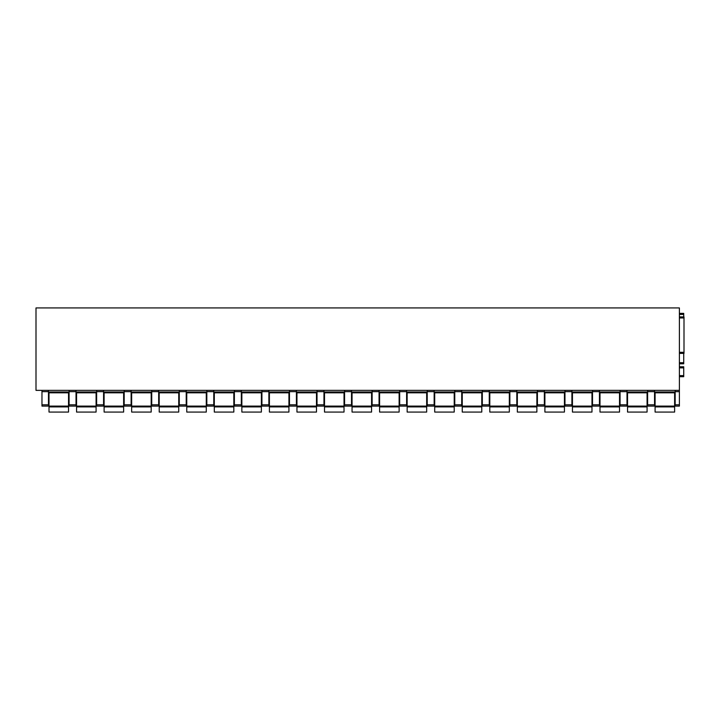 <?xml version="1.0" encoding="UTF-8"?>
<svg xmlns="http://www.w3.org/2000/svg" width="720" height="720" viewBox="0 0 720 720"><rect width="100%" height="100%" fill="white"/><g stroke="black" fill="none" stroke-linecap="round" stroke-linejoin="round"><path stroke-width="1.08" d="M684 316.89L679.392 316.89L684 316.89L684 353.385L679.392 353.385L684 353.385M679.392 390.366L36 390.366L36 307.935L679.392 307.935L679.392 406.098L675.162 406.098L675.162 404.802L679.392 404.802M654.552 392.805L675.162 392.805M654.552 404.802L654.552 406.098L647.613 406.098L647.613 391.662L654.552 391.662L654.552 404.802L647.613 404.802M647.613 390.366L647.613 391.662M627.003 390.366L627.003 404.802L620.064 404.802L620.064 406.098L627.003 406.098L627.003 404.802M654.552 390.366L654.552 391.662M627.003 392.805L647.613 392.805M620.064 390.366L620.064 404.802M599.454 390.366L599.454 404.802L592.515 404.802L592.515 406.098L599.454 406.098L599.454 404.802M592.515 390.366L592.515 404.802M571.905 390.366L571.905 404.802L564.966 404.802L564.966 406.098L571.905 406.098L571.905 404.802M564.966 390.366L564.966 404.802M544.356 390.366L544.356 404.802L537.417 404.802L537.417 406.098L544.356 406.098L544.356 404.802M537.417 390.366L537.417 404.802M516.807 390.366L516.807 404.802L509.868 404.802L509.868 406.098L516.807 406.098L516.807 404.802M509.868 390.366L509.868 404.802M489.258 390.366L489.258 404.802L482.319 404.802L482.319 406.098L489.258 406.098L489.258 404.802M482.319 390.366L482.319 404.802M461.709 390.366L461.709 404.802L454.77 404.802L454.77 406.098L461.709 406.098L461.709 404.802M454.77 390.366L454.77 404.802M434.16 390.366L434.16 404.802L427.221 404.802L427.221 406.098L434.16 406.098L434.16 404.802M427.221 390.366L427.221 404.802M406.611 390.366L406.611 404.802L399.672 404.802L399.672 406.098L406.611 406.098L406.611 404.802M399.672 390.366L399.672 404.802M379.062 390.366L379.062 404.802L372.123 404.802L372.123 406.098L379.062 406.098L379.062 404.802M372.123 390.366L372.123 404.802M351.513 390.366L351.513 404.802L344.574 404.802L344.574 406.098L351.513 406.098L351.513 404.802M344.574 390.366L344.574 404.802M323.964 390.366L323.964 404.802L317.025 404.802L317.025 406.098L323.964 406.098L323.964 404.802M317.025 390.366L317.025 404.802M296.415 390.366L296.415 404.802L289.476 404.802L289.476 406.098L296.415 406.098L296.415 404.802M289.476 390.366L289.476 404.802M268.866 390.366L268.866 404.802L261.927 404.802L261.927 406.098L268.866 406.098L268.866 404.802M261.927 390.366L261.927 404.802M241.317 390.366L241.317 404.802L234.378 404.802L234.378 406.098L241.317 406.098L241.317 404.802M234.378 390.366L234.378 404.802M213.768 390.366L213.768 404.802L206.829 404.802L206.829 406.098L213.768 406.098L213.768 404.802M206.829 390.366L206.829 404.802M186.219 390.366L186.219 404.802L179.28 404.802L179.28 406.098L186.219 406.098L186.219 404.802M179.28 390.366L179.28 404.802M158.67 390.366L158.67 404.802L151.731 404.802L151.731 406.098L158.67 406.098L158.67 404.802M151.731 390.366L151.731 404.802M131.121 390.366L131.121 404.802L124.182 404.802L124.182 406.098L131.121 406.098L131.121 404.802M124.182 390.366L124.182 404.802M103.572 390.366L103.572 404.802L96.633 404.802L96.633 406.098L103.572 406.098L103.572 404.802M96.633 390.366L96.633 404.802M76.023 390.366L76.023 404.802L69.084 404.802L69.084 406.098L76.023 406.098L76.023 404.802M69.084 390.366L69.084 404.802M48.474 390.366L48.474 404.802L41.967 404.802L41.967 406.098L48.474 406.098L48.474 404.802M41.967 390.366L41.967 404.802M599.454 392.805L620.064 392.805M571.905 392.805L592.515 392.805M544.356 392.805L564.966 392.805M516.807 392.805L537.417 392.805M489.258 392.805L509.868 392.805M461.709 392.805L482.319 392.805M434.16 392.805L454.77 392.805M406.611 392.805L427.221 392.805M379.062 392.805L399.672 392.805M351.513 392.805L372.123 392.805M323.964 392.805L344.574 392.805M296.415 392.805L317.025 392.805M268.866 392.805L289.476 392.805M241.317 392.805L261.927 392.805M213.768 392.805L234.378 392.805M186.219 392.805L206.829 392.805M158.67 392.805L179.28 392.805M131.121 392.805L151.731 392.805M103.572 392.805L124.182 392.805M76.023 392.805L96.633 392.805M48.474 392.805L69.084 392.805M675.162 390.366L675.162 404.802M679.392 376.704L683.73 376.704L683.73 366.777L679.392 366.777M679.392 362.709L683.73 362.709L683.73 363.798L679.392 363.798L683.73 363.798M683.73 362.709L683.73 353.385M683.73 316.89L683.73 313.362L679.392 313.362M49.014 406.908L68.535 406.908L68.535 412.065L49.014 412.065L49.014 392.805M68.535 392.805L68.535 406.908M76.563 406.908L96.084 406.908L96.084 412.065L76.563 412.065L76.563 392.805M96.084 392.805L96.084 406.908M104.112 406.908L123.633 406.908L123.633 412.065L104.112 412.065L104.112 392.805M123.633 392.805L123.633 406.908M131.661 406.908L151.182 406.908L151.182 412.065L131.661 412.065L131.661 392.805M151.182 392.805L151.182 406.908M159.21 406.908L178.731 406.908L178.731 412.065L159.21 412.065L159.21 392.805M178.731 392.805L178.731 406.908M186.759 406.908L206.28 406.908L206.28 412.065L186.759 412.065L186.759 392.805M206.28 392.805L206.28 406.908M214.308 406.908L233.829 406.908L233.829 412.065L214.308 412.065L214.308 392.805M233.829 392.805L233.829 406.908M241.857 406.908L261.378 406.908L261.378 412.065L241.857 412.065L241.857 392.805M261.378 392.805L261.378 406.908M269.406 406.908L288.927 406.908L288.927 412.065L269.406 412.065L269.406 392.805M288.927 392.805L288.927 406.908M296.955 406.908L316.476 406.908L316.476 412.065L296.955 412.065L296.955 392.805M316.476 392.805L316.476 406.908M324.504 406.908L344.025 406.908L344.025 412.065L324.504 412.065L324.504 392.805M344.025 392.805L344.025 406.908M352.053 406.908L371.574 406.908L371.574 412.065L352.053 412.065L352.053 392.805M371.574 392.805L371.574 406.908M379.602 406.908L399.123 406.908L399.123 412.065L379.602 412.065L379.602 392.805M399.123 392.805L399.123 406.908M407.151 406.908L426.672 406.908L426.672 412.065L407.151 412.065L407.151 392.805M426.672 392.805L426.672 406.908M434.7 406.908L454.221 406.908L454.221 412.065L434.7 412.065L434.7 392.805M454.221 392.805L454.221 406.908M462.249 406.908L481.779 406.908L481.779 412.065L462.249 412.065L462.249 392.805M481.779 392.805L481.779 406.908M489.798 406.908L509.328 406.908L509.328 412.065L489.798 412.065L489.798 392.805M509.328 392.805L509.328 406.908M517.347 406.908L536.877 406.908L536.877 412.065L517.347 412.065L517.347 392.805M536.877 392.805L536.877 406.908M544.896 406.908L564.426 406.908L564.426 412.065L544.896 412.065L544.896 392.805M564.426 392.805L564.426 406.908M572.445 406.908L591.975 406.908L591.975 412.065L572.445 412.065L572.445 392.805M591.975 392.805L591.975 406.908M599.994 406.908L619.524 406.908L619.524 412.065L599.994 412.065L599.994 392.805M619.524 392.805L619.524 406.908M627.543 406.908L647.073 406.908L647.073 412.065L627.543 412.065L627.543 392.805M647.073 392.805L647.073 406.908M655.092 406.908L674.622 406.908L674.622 412.065L655.092 412.065L655.092 392.805M674.622 392.805L674.622 406.908M679.392 317.97L684 317.97M679.392 352.296L684 352.296M654.552 391.995L675.162 391.995M647.613 391.995L627.003 391.995M620.064 391.662L627.003 391.662M48.474 391.662L41.967 391.662M69.084 391.995L48.474 391.995M76.023 391.662L69.084 391.662M96.633 391.995L76.023 391.995M103.572 391.662L96.633 391.662M124.182 391.995L103.572 391.995M131.121 391.662L124.182 391.662M151.731 391.995L131.121 391.995M158.67 391.662L151.731 391.662M179.28 391.995L158.67 391.995M186.219 391.662L179.28 391.662M206.829 391.995L186.219 391.995M213.768 391.662L206.829 391.662M234.378 391.995L213.768 391.995M241.317 391.662L234.378 391.662M261.927 391.995L241.317 391.995M268.866 391.662L261.927 391.662M289.476 391.995L268.866 391.995M296.415 391.662L289.476 391.662M317.025 391.995L296.415 391.995M323.964 391.662L317.025 391.662M344.574 391.995L323.964 391.995M351.513 391.662L344.574 391.662M372.123 391.995L351.513 391.995M379.062 391.662L372.123 391.662M399.672 391.995L379.062 391.995M406.611 391.662L399.672 391.662M427.221 391.995L406.611 391.995M434.16 391.662L427.221 391.662M454.77 391.995L434.16 391.995M461.709 391.662L454.77 391.662M482.319 391.995L461.709 391.995M489.258 391.662L482.319 391.662M509.868 391.995L489.258 391.995M516.807 391.662L509.868 391.662M537.417 391.995L516.807 391.995M544.356 391.662L537.417 391.662M564.966 391.995L544.356 391.995M571.905 391.662L564.966 391.662M592.515 391.995L571.905 391.995M599.454 391.662L592.515 391.662M620.064 391.995L599.454 391.995M675.162 391.662L679.392 391.662M679.392 406.098L675.162 406.098M679.392 375.615L683.73 375.615M679.392 367.866L683.73 367.866M679.392 314.442L683.73 314.442M68.535 406.098L49.014 406.098M96.084 406.098L76.563 406.098M123.633 406.098L104.112 406.098M151.182 406.098L131.661 406.098M178.731 406.098L159.21 406.098M206.28 406.098L186.759 406.098M233.829 406.098L214.308 406.098M261.378 406.098L241.857 406.098M288.927 406.098L269.406 406.098M316.476 406.098L296.955 406.098M344.025 406.098L324.504 406.098M371.574 406.098L352.053 406.098M399.123 406.098L379.602 406.098M426.672 406.098L407.151 406.098M454.221 406.098L434.7 406.098M481.779 406.098L462.249 406.098M509.328 406.098L489.798 406.098M536.877 406.098L517.347 406.098M564.426 406.098L544.896 406.098M591.975 406.098L572.445 406.098M619.524 406.098L599.994 406.098M647.073 406.098L627.543 406.098M674.622 406.098L655.092 406.098"/></g></svg>
